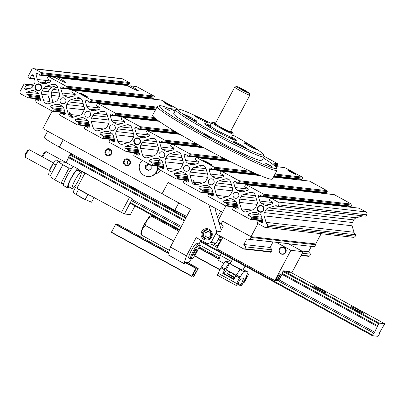 <?xml version="1.0" encoding="UTF-8"?>
<svg xmlns="http://www.w3.org/2000/svg" width="405" height="405" viewBox="0 0 405 405"><rect width="100%" height="100%" fill="white"/><g stroke="black" fill="none" stroke-linecap="round" stroke-linejoin="round"><path stroke-width="0.61" d="M39.776 84.599A3.002 2.951 -83.6 0 0 35.438 86.913A3.002 2.951 -83.6 0 0 41.183 88.133A3.002 2.951 -83.6 0 0 39.776 84.599M208.98 169.325A1.073 1.053 96.4 0 1 210.494 168.075L213.025 169.457A0.714 0.704 96.4 0 0 213.977 169.168L214.513 168.161A0.714 0.704 96.4 0 0 214.23 167.194L196.936 157.737A0.714 0.704 96.4 0 0 195.985 158.026L195.448 159.033A0.714 0.704 96.4 0 0 195.731 160L198.263 161.387A1.073 1.053 96.4 0 1 198.06 163.357L193.413 164.779A4.288 4.212 96.4 0 1 190.203 164.45L187.687 163.078A4.288 4.212 96.4 0 1 185.657 160.537L184.275 155.819A1.073 1.053 96.4 0 1 185.784 154.563L188.32 155.95A0.714 0.704 96.4 0 0 189.272 155.657L189.808 154.649A0.714 0.704 96.4 0 0 189.525 153.682L172.226 144.226A0.714 0.704 96.4 0 0 171.274 144.519L170.738 145.527A0.714 0.704 96.4 0 0 171.021 146.494L173.558 147.876A1.073 1.053 96.4 0 1 173.355 149.845L168.703 151.268A4.288 4.212 96.4 0 1 165.498 150.944L162.982 149.566A4.288 4.212 96.4 0 1 160.947 147.025L159.565 142.307A1.073 1.053 96.4 0 1 161.079 141.051L163.61 142.439A0.714 0.704 96.4 0 0 164.562 142.145L165.098 141.143A0.714 0.704 96.4 0 0 164.815 140.176L147.521 130.714A0.714 0.704 96.4 0 0 146.569 131.007L146.033 132.015A0.714 0.704 96.4 0 0 146.316 132.982L148.848 134.364A1.073 1.053 96.4 0 1 148.645 136.333L143.998 137.761A4.288 4.212 96.4 0 1 140.788 137.432L138.272 136.055A4.288 4.212 96.4 0 1 136.242 133.518L134.86 128.795A1.073 1.053 96.4 0 1 136.369 127.545L138.905 128.927A0.714 0.704 96.4 0 0 139.857 128.638L140.388 127.631A0.714 0.704 96.4 0 0 140.11 126.664L122.811 117.207A0.714 0.704 96.4 0 0 121.859 117.496L121.323 118.503A0.714 0.704 96.4 0 0 121.606 119.47L124.138 120.857A1.073 1.053 96.4 0 1 123.94 122.826L119.288 124.249A4.288 4.212 96.4 0 1 116.083 123.92L113.567 122.548A4.288 4.212 96.4 0 1 111.532 120.007L110.15 115.288A1.073 1.053 96.4 0 1 111.664 114.033L114.195 115.42A0.714 0.704 96.4 0 0 115.147 115.126L115.683 114.119A0.714 0.704 96.4 0 0 115.4 113.152L98.106 103.695A0.714 0.704 96.4 0 0 97.154 103.989L96.618 104.996A0.714 0.704 96.4 0 0 96.901 105.963L99.433 107.345A1.073 1.053 96.4 0 1 99.23 109.315L94.583 110.737A4.288 4.212 96.4 0 1 91.373 110.413L88.857 109.036A4.288 4.212 96.4 0 1 86.827 106.495L85.445 101.776A1.073 1.053 96.4 0 1 86.953 100.521L89.49 101.908A0.714 0.704 96.4 0 0 90.442 101.614L90.973 100.612A0.714 0.704 96.4 0 0 90.69 99.645L73.396 90.183A0.714 0.704 96.4 0 0 72.444 90.477L71.908 91.484A0.714 0.704 96.4 0 0 72.191 92.451L74.722 93.833A1.073 1.053 96.4 0 1 74.525 95.808L69.873 97.23A4.288 4.212 96.4 0 1 66.668 96.901L64.152 95.524A4.288 4.212 96.4 0 1 62.117 92.988L60.735 88.265A1.073 1.053 96.4 0 1 62.248 87.014L64.78 88.396A0.714 0.704 96.4 0 0 65.731 88.108L66.268 87.1A0.714 0.704 96.4 0 0 65.985 86.133L48.691 76.677A0.714 0.704 96.4 0 0 47.734 76.965L47.203 77.973A0.714 0.704 96.4 0 0 47.486 78.94L50.017 80.327A1.073 1.053 96.4 0 1 49.815 82.296L45.168 83.719A4.288 4.212 96.4 0 1 41.958 83.389L39.442 82.018A4.288 4.212 96.4 0 1 37.412 79.476L36.03 74.758A1.073 1.053 96.4 0 1 37.538 73.502L40.07 74.89A0.714 0.704 96.4 0 0 41.026 74.596L41.558 73.589A0.714 0.704 96.4 0 0 41.275 72.622L34.481 68.906A2.141 2.106 96.4 0 0 31.625 69.781L27.945 76.702A0.714 0.704 96.4 0 0 28.228 77.669L29.216 78.211A0.714 0.704 96.4 0 0 30.167 77.917L31.539 75.34A1.073 1.053 96.4 0 1 33.478 75.538L34.86 80.256A4.288 4.212 96.4 0 1 34.526 83.521L33.164 86.083A4.288 4.212 96.4 0 1 30.659 88.158L26.011 89.581A1.073 1.053 96.4 0 1 24.781 88.052L26.153 85.47A0.714 0.704 96.4 0 0 25.869 84.503L24.882 83.962A0.714 0.704 96.4 0 0 23.93 84.255L20.25 91.176A2.141 2.106 96.4 0 0 21.101 94.076L27.894 97.792A0.714 0.704 96.4 0 0 28.846 97.499L29.383 96.491A0.714 0.704 96.4 0 0 29.099 95.524L26.568 94.142A1.073 1.053 96.4 0 1 26.765 92.173L31.418 90.75A4.288 4.212 96.4 0 1 34.622 91.074L37.139 92.451A4.288 4.212 96.4 0 1 39.174 94.993L40.556 99.711A1.073 1.053 96.4 0 1 39.042 100.966L36.511 99.579A0.714 0.704 96.4 0 0 35.559 99.873L35.022 100.875A0.714 0.704 96.4 0 0 35.306 101.842L52.599 111.304A0.714 0.704 96.4 0 0 53.556 111.01L54.088 110.003A0.714 0.704 96.4 0 0 53.804 109.036L51.273 107.654A1.073 1.053 96.4 0 1 51.476 105.685L56.123 104.257A4.288 4.212 96.4 0 1 59.332 104.586L61.849 105.963A4.288 4.212 96.4 0 1 63.879 108.499L65.261 113.223A1.073 1.053 96.4 0 1 63.752 114.473L61.221 113.091A0.714 0.704 96.4 0 0 60.264 113.38L59.732 114.387A0.714 0.704 96.4 0 0 60.016 115.354L77.309 124.811A0.714 0.704 96.4 0 0 78.261 124.522L78.798 123.515A0.714 0.704 96.4 0 0 78.514 122.548L75.983 121.161A1.073 1.053 96.4 0 1 76.18 119.191L80.833 117.769A4.288 4.212 96.4 0 1 84.043 118.098L86.554 119.47A4.288 4.212 96.4 0 1 88.589 122.011L89.971 126.73A1.073 1.053 96.4 0 1 88.457 127.985L85.926 126.598A0.714 0.704 96.4 0 0 84.974 126.892L84.437 127.899A0.714 0.704 96.4 0 0 84.721 128.866L102.019 138.323A0.714 0.704 96.4 0 0 102.971 138.029L103.503 137.022A0.714 0.704 96.4 0 0 103.219 136.055L100.688 134.673A1.073 1.053 96.4 0 1 100.891 132.703L105.538 131.281A4.288 4.212 96.4 0 1 108.748 131.605L111.264 132.982A4.288 4.212 96.4 0 1 113.294 135.523L114.676 140.241A1.073 1.053 96.4 0 1 113.167 141.497L110.636 140.11A0.714 0.704 96.4 0 0 109.679 140.403L109.147 141.406A0.714 0.704 96.4 0 0 109.431 142.373L126.724 151.829A0.714 0.704 96.4 0 0 127.676 151.541L128.213 150.533A0.714 0.704 96.4 0 0 127.929 149.566L125.398 148.184A1.073 1.053 96.4 0 1 125.601 146.21L130.248 144.787A4.288 4.212 96.4 0 1 133.458 145.117L135.969 146.494A4.288 4.212 96.4 0 1 138.004 149.03L139.386 153.753A1.073 1.053 96.4 0 1 137.872 155.004L135.341 153.622A0.714 0.704 96.4 0 0 134.389 153.91L133.852 154.918A0.714 0.704 96.4 0 0 134.136 155.885L151.435 165.341A0.714 0.704 96.4 0 0 152.386 165.053L152.918 164.045A0.714 0.704 96.4 0 0 152.639 163.078L150.103 161.691A1.073 1.053 96.4 0 1 150.306 159.722L154.953 158.299A4.288 4.212 96.4 0 1 158.163 158.628L160.679 160A4.288 4.212 96.4 0 1 162.714 162.542L164.096 167.26A1.073 1.053 96.4 0 1 162.582 168.515L160.051 167.128A0.714 0.704 96.4 0 0 159.099 167.422L158.563 168.429A0.714 0.704 96.4 0 0 158.846 169.396L176.14 178.853A0.714 0.704 96.4 0 0 177.091 178.559L177.628 177.552A0.714 0.704 96.4 0 0 177.344 176.585L174.813 175.203A1.073 1.053 96.4 0 1 175.016 173.234L179.663 171.811A4.288 4.212 96.4 0 1 182.873 172.135L185.389 173.512A4.288 4.212 96.4 0 1 187.419 176.053L188.801 180.772A1.073 1.053 96.4 0 1 187.287 182.022L184.756 180.64A0.714 0.704 96.4 0 0 183.804 180.934L183.268 181.936A0.714 0.704 96.4 0 0 183.551 182.903L200.85 192.36A0.714 0.704 96.4 0 0 201.801 192.071L202.333 191.064A0.714 0.704 96.4 0 0 202.054 190.097L199.518 188.71A1.073 1.053 96.4 0 1 199.721 186.74L204.368 185.318A4.288 4.212 96.4 0 1 207.578 185.647L210.094 187.024A4.288 4.212 96.4 0 1 212.129 189.56L213.511 194.284A1.073 1.053 96.4 0 1 211.997 195.534L209.466 194.152A0.714 0.704 96.4 0 0 208.514 194.44L207.978 195.448A0.714 0.704 96.4 0 0 208.261 196.415L225.555 205.872A0.714 0.704 96.4 0 0 226.506 205.583L227.043 204.576A0.714 0.704 96.4 0 0 226.76 203.609L224.228 202.222A1.073 1.053 96.4 0 1 224.431 200.252L229.078 198.83A4.288 4.212 96.4 0 1 232.288 199.159L234.804 200.531A4.288 4.212 96.4 0 1 236.834 203.072L238.216 207.79A1.073 1.053 96.4 0 1 236.707 209.046L234.171 207.659A0.714 0.704 96.4 0 0 233.219 207.952L232.683 208.96A0.714 0.704 96.4 0 0 232.966 209.927L250.265 219.383A0.714 0.704 96.4 0 0 251.216 219.09L251.753 218.082A0.714 0.704 96.4 0 0 251.47 217.115L248.933 215.733A1.073 1.053 96.4 0 1 249.136 213.764L253.783 212.341A4.288 4.212 96.4 0 1 256.993 212.665L259.509 214.042A4.288 4.212 96.4 0 1 261.544 216.579L262.926 221.302A1.073 1.053 96.4 0 1 261.412 222.553L258.881 221.17A0.714 0.704 96.4 0 0 257.929 221.464L257.393 222.466A0.714 0.704 96.4 0 0 257.676 223.433L264.47 227.149A2.141 2.106 96.4 0 0 267.325 226.279L268.064 224.891A4.288 4.212 96.4 0 1 266.029 222.355L264.131 215.875A4.288 4.212 96.4 0 1 264.465 212.61L265.872 209.967A4.288 4.212 96.4 0 1 268.378 207.892L274.757 205.937A4.288 4.212 96.4 0 1 277.967 206.266L278.701 204.884A2.141 2.106 96.4 0 0 277.85 201.984L271.056 198.268A0.714 0.704 96.4 0 0 270.105 198.556L269.573 199.564A0.714 0.704 96.4 0 0 269.851 200.531L272.388 201.918A1.073 1.053 96.4 0 1 272.185 203.887L267.538 205.31A4.288 4.212 96.4 0 1 264.328 204.981L261.812 203.609A4.288 4.212 96.4 0 1 259.777 201.067L258.395 196.349A1.073 1.053 96.4 0 1 259.909 195.094L262.44 196.481A0.714 0.704 96.4 0 0 263.392 196.187L263.928 195.18A0.714 0.704 96.4 0 0 263.645 194.213L246.351 184.756A0.714 0.704 96.4 0 0 245.4 185.05L244.863 186.057A0.714 0.704 96.4 0 0 245.147 187.024L247.678 188.406A1.073 1.053 96.4 0 1 247.475 190.375L242.828 191.798A4.288 4.212 96.4 0 1 239.618 191.474L237.102 190.097A4.288 4.212 96.4 0 1 235.072 187.555L233.69 182.837A1.073 1.053 96.4 0 1 235.199 181.582L237.735 182.969A0.714 0.704 96.4 0 0 238.687 182.675L239.223 181.673A0.714 0.704 96.4 0 0 238.94 180.706L221.641 171.244A0.714 0.704 96.4 0 0 220.69 171.538L220.153 172.545A0.714 0.704 96.4 0 0 220.436 173.512L222.973 174.894A1.073 1.053 96.4 0 1 222.77 176.863L218.123 178.291A4.288 4.212 96.4 0 1 214.913 177.962L212.397 176.585A4.288 4.212 96.4 0 1 210.362 174.049L208.98 169.325L258.79 174.945M297.073 179.698L296.941 179.243A1.073 1.053 96.4 0 1 296.895 178.964M126.512 124.882A4.288 4.212 96.4 0 1 131.752 127.747L133.65 134.222A4.288 4.212 96.4 0 1 133.316 137.487L131.909 140.13A4.288 4.212 96.4 0 1 129.408 142.206L123.024 144.16A4.288 4.212 96.4 0 1 117.784 141.294L115.886 134.814A4.288 4.212 96.4 0 1 116.22 131.549L117.627 128.906A4.288 4.212 96.4 0 1 120.133 126.831L126.512 124.882L129.797 125.251M46.803 83.217A9.285 0.633 -152 0 1 46.135 82.772L45.431 81.496L47.38 82.524M129.311 86.675L130.283 85.83L136.394 86.513A0.714 0.704 96.4 0 1 136.647 86.594L153.94 96.051A0.714 0.704 96.4 0 1 154.224 97.018L153.687 98.025A0.714 0.704 96.4 0 1 152.994 98.395L65.033 88.477M56.877 78.509L57.849 77.659L127.226 85.531L58.112 77.74A9.285 0.633 -152 0 1 58.29 77.831A9.285 0.633 -152 0 1 65.883 82.585A9.285 0.633 -152 0 1 54.786 77.365L48.691 76.677M57.748 87.627L55.444 87.364L52.944 89.444L51.536 92.087L51.202 95.347L52.771 101.792L54.336 101.964M48.904 103.629A4.288 4.212 96.4 0 1 43.659 100.764L41.766 94.284A4.288 4.212 96.4 0 1 42.1 91.019L43.502 88.376A4.288 4.212 96.4 0 1 46.008 86.3L52.387 84.351A4.288 4.212 96.4 0 1 57.632 87.217L59.525 93.692A4.288 4.212 96.4 0 1 59.191 96.957L57.788 99.6A4.288 4.212 96.4 0 1 55.282 101.675L48.904 103.629M48.479 91.145L50.544 87.85M158.644 162.653A1.073 1.053 96.4 0 1 158.102 161.549L158.618 161.605A1.073 1.053 -83.6 0 0 159.16 162.714L160.223 163.387L158.644 162.653L150.103 161.691M73.609 117.136A4.288 4.212 96.4 0 1 68.369 114.271L66.471 107.796A4.288 4.212 96.4 0 1 66.805 104.53L68.212 101.888A4.288 4.212 96.4 0 1 70.718 99.812L77.097 97.858A4.288 4.212 96.4 0 1 82.336 100.724L84.235 107.203A4.288 4.212 96.4 0 1 83.901 110.469L82.493 113.111A4.288 4.212 96.4 0 1 79.993 115.187L73.609 117.136M72.515 117.318L69.706 114.423L68.369 114.271M79.041 115.476L70.91 114.559L73.158 117.121M197.149 184.69A4.288 4.212 96.4 0 1 191.909 181.825L190.011 175.345A4.288 4.212 96.4 0 1 190.345 172.079L191.747 169.437A4.288 4.212 96.4 0 1 194.253 167.361L200.632 165.407A4.288 4.212 96.4 0 1 205.877 168.277L207.775 174.752A4.288 4.212 96.4 0 1 207.441 178.018L206.034 180.66A4.288 4.212 96.4 0 1 203.528 182.736L197.149 184.69M196.05 184.867L193.246 181.972L191.909 181.825M202.581 183.025L194.451 182.108L196.693 184.67M48.433 76.596L54.786 77.365M49.947 100.769L48.6 96.056M55.444 87.364L57.454 86.731M43.659 100.764L50.073 101.483L47.851 94.967L48.18 91.707L49.587 89.065L52.093 86.989L46.008 86.3M200.055 147.314L199.943 146.858L159.565 142.307M147.734 157.666A4.288 4.212 96.4 0 1 142.494 154.801L140.596 148.326A4.288 4.212 96.4 0 1 140.93 145.061L142.332 142.418A4.288 4.212 96.4 0 1 144.838 140.343L151.217 138.388A4.288 4.212 96.4 0 1 156.462 141.254L158.355 147.734A4.288 4.212 96.4 0 1 158.021 150.999L156.619 153.642A4.288 4.212 96.4 0 1 154.113 155.717L147.734 157.666M167.042 155.93A4.288 4.212 96.4 0 1 169.548 153.854L175.927 151.9A4.288 4.212 96.4 0 1 181.167 154.766L183.065 161.246A4.288 4.212 96.4 0 1 182.731 164.506L181.324 167.149A4.288 4.212 96.4 0 1 178.823 169.224L172.439 171.178A4.288 4.212 96.4 0 1 167.199 168.313L165.301 161.833A4.288 4.212 96.4 0 1 165.635 158.573L167.042 155.93L182.002 157.616M160.426 157.429A3.002 2.951 96.4 0 1 162.167 151.804A3.002 2.951 96.4 0 1 164.643 155.677A3.002 2.951 96.4 0 1 160.426 157.429M33.716 68.668L121.677 78.585A2.141 2.106 96.4 0 1 122.442 78.823L129.236 82.539A0.714 0.704 96.4 0 1 129.519 83.506L128.982 84.513A0.714 0.704 96.4 0 1 128.284 84.888L40.328 74.971M124.117 85.126L123.986 84.675A1.073 1.053 96.4 0 1 123.94 84.397M136.647 86.594L130.547 85.906A9.285 0.633 -152 0 1 130.724 86.002A9.285 0.633 -152 0 1 138.318 90.75A9.285 0.633 -152 0 1 127.226 85.531M148.827 98.638L148.691 98.182A1.073 1.053 96.4 0 1 148.65 97.904M73.143 90.107L161.099 100.02A0.714 0.704 96.4 0 1 161.352 100.101L177.83 109.112M80.094 93.003A4.501 0.304 -152 0 1 81.967 93.768A4.501 0.304 -152 0 1 86.017 95.909A4.501 0.304 -152 0 1 87.956 97.246A4.501 0.304 -152 0 1 83.84 95.403A4.501 0.304 -152 0 1 80.013 93.018A4.501 0.304 -152 0 1 80.094 93.003M164.172 102.485A4.501 0.304 -152 0 1 166.045 103.25A4.501 0.304 -152 0 1 170.095 105.391A4.501 0.304 -152 0 1 172.034 106.728A4.501 0.304 -152 0 1 167.918 104.885A4.501 0.304 -152 0 1 164.086 102.5A4.501 0.304 -152 0 1 164.172 102.485M163.747 124.426L160.977 122.593M263.903 156.178L277.481 163.6A0.714 0.704 96.4 0 1 277.764 164.567L277.228 165.574A0.714 0.704 96.4 0 1 276.529 165.944L274.529 165.721M227.478 161.043L227.185 160.653L184.275 155.819M275.43 166.536L284.639 167.574A0.714 0.704 96.4 0 1 284.892 167.655L302.186 177.112A0.714 0.704 96.4 0 1 302.469 178.078L301.938 179.086A0.714 0.704 96.4 0 1 301.239 179.456L273.826 176.367M247.389 169.847L243.157 167.847M203.634 160.557A4.501 0.304 -152 0 1 205.507 161.317A4.501 0.304 -152 0 1 209.557 163.463A4.501 0.304 -152 0 1 211.496 164.794A4.501 0.304 -152 0 1 207.38 162.952A4.501 0.304 -152 0 1 203.548 160.572A4.501 0.304 -152 0 1 203.634 160.557M287.707 170.034A4.501 0.304 -152 0 1 289.58 170.799A4.501 0.304 -152 0 1 293.635 172.94A4.501 0.304 -152 0 1 295.574 174.277A4.501 0.304 -152 0 1 291.458 172.434A4.501 0.304 -152 0 1 287.626 170.049A4.501 0.304 -152 0 1 287.707 170.034M273.466 177.036L309.344 181.081A0.714 0.704 96.4 0 1 309.602 181.162L326.896 190.618A0.714 0.704 96.4 0 1 327.179 191.585L326.643 192.593A0.714 0.704 96.4 0 1 325.944 192.967L237.988 183.05M321.778 193.21L321.646 192.755A1.073 1.053 96.4 0 1 321.605 192.476M246.098 184.675L334.054 194.592A0.714 0.704 96.4 0 1 334.307 194.673L351.601 204.13A0.714 0.704 96.4 0 1 351.884 205.097L351.353 206.105A0.714 0.704 96.4 0 1 350.654 206.474L262.698 196.562M346.488 206.717L346.356 206.261A1.073 1.053 96.4 0 1 346.31 205.988M270.803 198.187L358.759 208.104A0.714 0.704 96.4 0 1 359.017 208.185L365.811 211.901A2.141 2.106 96.4 0 1 366.662 214.802L365.923 216.184L277.967 206.266M268.064 224.891L356.02 234.809A4.288 4.212 96.4 0 1 353.985 232.273L352.092 225.793A4.288 4.212 96.4 0 1 352.426 222.527L353.828 219.885A4.288 4.212 96.4 0 1 356.334 217.809L362.713 215.855A4.288 4.212 96.4 0 1 362.799 215.83M356.02 234.809L355.286 236.191A2.141 2.106 96.4 0 1 353.19 237.31L265.234 227.392M56.771 85.627L52.093 86.989M77.097 97.858L78.433 98.01L77.026 98.638L80.382 98.228M70.91 114.559L69.614 112.575L69.706 114.423M95.423 113.324L101.802 111.37A4.288 4.212 96.4 0 1 107.047 114.235L108.94 120.715A4.288 4.212 96.4 0 1 108.606 123.976L107.203 126.618A4.288 4.212 96.4 0 1 104.698 128.694L98.319 130.648A4.288 4.212 96.4 0 1 93.074 127.783L91.181 121.303A4.288 4.212 96.4 0 1 91.515 118.042L92.917 115.4A4.288 4.212 96.4 0 1 95.423 113.324L107.163 114.645M227.478 160.415L227.529 160.952M200.632 165.407L201.973 165.559L200.566 166.187L203.923 165.782M194.451 182.108L193.155 180.124L193.246 181.972M218.963 180.873L225.342 178.919A4.288 4.212 96.4 0 1 230.582 181.784L232.48 188.264A4.288 4.212 96.4 0 1 232.146 191.53L230.744 194.172A4.288 4.212 96.4 0 1 228.238 196.248L221.854 198.197A4.288 4.212 96.4 0 1 216.614 195.331L214.716 188.857A4.288 4.212 96.4 0 1 215.05 185.591L216.457 182.949A4.288 4.212 96.4 0 1 218.963 180.873L230.703 182.194M243.668 194.385L250.052 192.431A4.288 4.212 96.4 0 1 255.292 195.296L257.19 201.776A4.288 4.212 96.4 0 1 256.856 205.036L255.449 207.679A4.288 4.212 96.4 0 1 252.943 209.755L246.564 211.709A4.288 4.212 96.4 0 1 241.324 208.843L239.426 202.363A4.288 4.212 96.4 0 1 239.76 199.103L241.162 196.46A4.288 4.212 96.4 0 1 243.668 194.385L255.413 195.706M209.841 184.447A3.002 2.951 96.4 0 1 211.582 178.823A3.002 2.951 96.4 0 1 214.174 182.134A3.002 2.951 96.4 0 1 209.841 184.447M234.546 197.959A3.002 2.951 96.4 0 1 236.287 192.334A3.002 2.951 96.4 0 1 238.884 195.645A3.002 2.951 96.4 0 1 234.546 197.959M185.131 170.935A3.002 2.951 96.4 0 1 186.872 165.311A3.002 2.951 96.4 0 1 189.469 168.627A3.002 2.951 96.4 0 1 185.131 170.935M111.01 130.405A3.002 2.951 96.4 0 1 112.752 124.78A3.002 2.951 96.4 0 1 115.344 128.096A3.002 2.951 96.4 0 1 111.01 130.405M86.3 116.898A3.002 2.951 96.4 0 1 88.042 111.274A3.002 2.951 96.4 0 1 90.639 114.585A3.002 2.951 96.4 0 1 86.3 116.898M61.595 103.386A3.002 2.951 96.4 0 1 63.337 97.762A3.002 2.951 96.4 0 1 65.929 101.073A3.002 2.951 96.4 0 1 61.595 103.386M36.688 90.254A3.427 3.372 96.4 0 1 35.326 85.612A3.427 3.372 96.4 0 1 39.898 84.215A3.427 3.372 96.4 0 1 41.254 88.857A3.427 3.372 96.4 0 1 36.688 90.254M259.053 211.845A3.427 3.372 96.4 0 1 257.696 207.203A3.427 3.372 96.4 0 1 262.268 205.806A3.427 3.372 96.4 0 1 263.625 210.448A3.427 3.372 96.4 0 1 259.053 211.845M135.518 144.296A3.427 3.372 96.4 0 1 134.156 139.654A3.427 3.372 96.4 0 1 138.728 138.252A3.427 3.372 96.4 0 1 140.09 142.894A3.427 3.372 96.4 0 1 135.518 144.296M138.606 138.642A3.002 2.951 -83.6 0 0 134.268 140.95A3.002 2.951 -83.6 0 0 140.014 142.175A3.002 2.951 -83.6 0 0 138.606 138.642M262.141 206.191A3.002 2.951 -83.6 0 0 257.808 208.504A3.002 2.951 -83.6 0 0 263.554 209.724A3.002 2.951 -83.6 0 0 262.141 206.191M211.162 126.851A17.142 1.164 28 0 0 205.619 124.624M235.032 140.262A17.142 1.164 28 0 0 230.081 136.915M210.225 125.57A17.855 1.215 28 0 0 204.758 123.768A17.855 1.215 28 0 0 219.961 133.129A17.855 1.215 28 0 0 236.221 140.494A17.855 1.215 28 0 0 231.67 136.971M211.309 123.535A48.57 3.301 28 0 0 177.851 109.107A48.57 3.301 28 0 0 218.978 134.971A48.57 3.301 28 0 0 263.422 154.609A48.57 3.301 28 0 0 232.753 134.936M241.355 145.132A7.143 0.486 28 0 0 233.756 141.629A7.143 0.486 28 0 0 239.836 145.41A7.143 0.486 28 0 0 246.372 148.336A7.143 0.486 28 0 0 241.355 145.132M191.94 118.108A7.143 0.486 28 0 0 184.341 114.61A7.143 0.486 28 0 0 190.421 118.392A7.143 0.486 28 0 0 196.957 121.318A7.143 0.486 28 0 0 191.94 118.108M251.702 146.296A7.143 0.486 28 0 0 244.104 142.798A7.143 0.486 28 0 0 250.184 146.58A7.143 0.486 28 0 0 256.719 149.506A7.143 0.486 28 0 0 251.702 146.296M202.287 119.278A7.143 0.486 28 0 0 194.689 115.774A7.143 0.486 28 0 0 200.769 119.561A7.143 0.486 28 0 0 207.304 122.482A7.143 0.486 28 0 0 202.287 119.278M177.851 109.107L175.922 109.694A50.002 3.397 28 0 0 175.714 109.841A50.002 3.397 28 0 0 218.265 136.318A50.002 3.397 28 0 0 264.009 156.791A50.002 3.397 28 0 0 264.014 156.532L263.422 154.609M175.714 109.841L173.704 113.618A50.002 3.397 28 0 0 216.255 140.09A50.002 3.397 28 0 0 262 160.562L264.009 156.791M175.102 110.99A66.43 4.516 28 0 0 159.479 105.705A66.43 4.516 28 0 0 215.733 141.077A66.43 4.516 28 0 0 276.514 167.933A66.43 4.516 28 0 0 263.397 157.94M167.822 109.466L164.177 107.801L170.216 111.016L167.822 109.466M207.866 135.964L204.216 134.303L210.261 137.513L207.866 135.964M269.123 164.855L265.477 163.195L271.517 166.404L269.123 164.855M159.479 105.705L157.555 106.287A67.858 4.612 28 0 0 157.272 106.49A67.858 4.612 28 0 0 215.02 142.423A67.858 4.612 28 0 0 277.096 170.206A67.858 4.612 28 0 0 277.106 169.857L276.514 167.933M157.272 106.49L152.584 115.303A67.858 4.612 28 0 0 210.337 151.232A67.858 4.612 28 0 0 272.413 179.015L277.096 170.206M210.737 127.656A15 1.018 28 0 0 209.061 126.937M231.189 138.702A15 1.018 28 0 0 229.655 137.715M249.252 93.216L249.844 95.14A8.571 0.582 -152 0 1 249.844 95.18L230.44 131.676A8.571 0.582 -152 0 1 221.317 127.479A8.571 0.582 -152 0 1 215.303 123.626L234.708 87.136A8.571 0.582 -152 0 1 234.743 87.105L236.667 86.523A7.143 0.486 -152 0 1 243.172 89.47A7.143 0.486 -152 0 1 249.252 93.216A7.143 0.486 -152 0 1 241.653 89.753A7.143 0.486 -152 0 1 236.667 86.523M249.844 95.18A8.571 0.582 -152 0 1 240.722 90.983A8.571 0.582 -152 0 1 234.708 87.136M242.428 89.839L240.423 88.573L245.455 91.252L242.428 89.839M230.683 131.225A11.431 0.775 -152 0 1 232.961 132.956A11.431 0.775 -152 0 1 220.801 127.418A11.431 0.775 -152 0 1 212.827 122.254A11.431 0.775 -152 0 1 215.546 123.176M232.961 132.956L233.26 133.918A12.145 0.825 -152 0 1 233.26 133.984A12.145 0.825 -152 0 1 220.34 128.036A12.145 0.825 -152 0 1 211.815 122.583A12.145 0.825 -152 0 1 211.866 122.543L212.827 122.254M233.26 133.984L231.584 137.128A12.145 0.825 -152 0 1 218.665 131.179A12.145 0.825 -152 0 1 210.144 125.727L211.815 122.583M186.69 216.422A21.43 1.458 -152 0 1 174.828 210.271L59.322 147.111A21.43 1.458 -152 0 1 44.282 137.487L47.628 131.195M257.97 223.595L251.019 236.672L222.603 221.135L221.267 223.651L218.796 222.299L218.229 220.366L225.889 205.963M236.277 206.682L238.201 207.735M259.62 220.487L259.266 221.16M321.15 233.695L315.692 243.962L251.019 236.672M216.533 234.055L216.25 233.088L217.252 231.199L220.355 231.66L223.282 226.157L221.201 223.778L222.269 221.763L223.221 221.469L250.649 236.469L250.933 237.436L249.86 239.446L246.756 238.99L243.83 244.493L245.911 246.873L244.909 248.761L243.957 249.055L216.533 234.055M220.411 231.559L217.252 231.199M315.373 243.926L315.606 244.726L250.933 237.436M315.606 244.726L314.533 246.741L288.654 243.82M291.767 272.904L303.046 251.692L290.886 250.32L276.185 242.281L249.86 239.446M311.374 246.382L308.504 251.783L301.841 251.034M270.216 252.011L270.834 252.35L272.17 249.834L270.089 247.455L243.83 244.493M308.504 251.783L310.589 254.163L302.231 253.221M272.17 249.834L245.911 246.873M310.589 254.163L309.582 256.051L301.229 255.109M271.168 251.723L244.909 248.761M309.582 256.051L308.63 256.345L301.026 255.489M270.965 252.097L243.957 249.055M289.236 271.522L283.257 270.803L281.921 273.319L281.951 274.342L279.03 279.845L277.906 280.873L274.828 280.523L216.766 248.776L222.775 237.472M277.405 280.569L276.412 280.027A3.569 0.602 -61.3 0 1 277.481 276.823A3.569 0.602 -61.3 0 1 279.84 273.76L280.832 274.301A3.569 0.602 118.7 0 0 278.468 277.364A3.569 0.602 118.7 0 0 277.405 280.569A3.569 0.602 118.7 0 0 277.521 280.574L277.896 280.457A3.286 0.557 118.7 0 0 279.85 277.835A3.286 0.557 118.7 0 0 280.999 274.777A3.286 0.557 118.7 0 0 278.767 277.501A3.286 0.557 118.7 0 0 277.896 280.457M274.828 280.523L290.886 250.32M276.185 242.281L288.345 243.653L303.046 251.692M282.898 247.146L283.1 247.171A3.569 3.513 96.4 0 1 285.788 252.406A3.569 3.513 96.4 0 1 282.3 254.269L282.093 254.244A3.569 3.513 96.4 0 1 279.005 250.3A3.569 3.513 96.4 0 1 282.898 247.146A3.569 3.513 96.4 0 1 285.586 252.386A3.569 3.513 96.4 0 1 282.093 254.244M270.089 247.455L272.96 242.053M280.999 274.777L280.898 274.398A3.569 0.602 118.7 0 0 280.832 274.301M217.298 247.642A3.569 0.602 118.7 0 1 218.432 244.534A3.569 0.602 118.7 0 1 220.644 241.481L220.3 241.582A3.286 0.557 118.7 0 0 218.234 244.402A3.286 0.557 118.7 0 0 217.191 247.263L217.298 247.642A3.569 0.602 118.7 0 0 217.328 247.713M285.287 252.244A3.286 3.23 96.4 0 1 279.688 252.421A3.286 3.23 96.4 0 1 282.356 247.404A3.286 3.23 96.4 0 1 285.287 252.244M384.75 323.752L379.009 323.104L374.645 332.13L373.592 333.031L372.317 335.684L378.057 336.332L379.591 333.705L379.561 332.682L384.75 323.752L289.13 271.466M287.363 271.269A7.143 0.486 -152 0 1 289.352 272.737A7.143 0.486 -152 0 1 285.155 271.016M358.466 310.063A7.143 0.486 -152 0 1 363.477 313.267A7.143 0.486 -152 0 1 355.879 309.769A7.143 0.486 -152 0 1 350.862 306.565A7.143 0.486 -152 0 1 358.466 310.063M321.403 289.798A7.143 0.486 -152 0 1 326.415 293.002A7.143 0.486 -152 0 1 318.816 289.504A7.143 0.486 -152 0 1 313.804 286.3A7.143 0.486 -152 0 1 321.403 289.798M177.942 211.952A7.143 0.486 -152 0 1 170.571 208.443A7.143 0.486 -152 0 1 165.554 205.239A7.143 0.486 -152 0 1 165.584 205.219M140.803 191.666A7.143 0.486 -152 0 1 133.508 188.178A7.143 0.486 -152 0 1 128.496 184.974A7.143 0.486 -152 0 1 128.522 184.953M72.895 154.533L70.161 154.224L66.126 162.638M379.009 323.104L283.389 270.818M222.689 237.629L219.966 236.14M186.067 217.601L70.161 154.224M378.543 323.716L282.923 271.431M222.335 238.302L219.606 236.809M185.708 218.275L69.695 154.842M377.541 325.605L281.921 273.319M221.327 240.19L218.604 238.697M184.705 220.163L68.693 156.73M377.571 326.627L281.951 274.342M220.917 240.97L218.189 239.476M184.29 220.943L68.723 157.753M374.645 332.13L279.03 279.845M217.429 246.164L213.41 243.962M181.364 226.446L131.939 199.417M373.592 333.031L277.972 280.746M217.272 247.556L210.919 244.083M180.757 227.59L131.331 200.561M372.519 335.041L200.455 240.955M179.683 229.6L130.263 202.576M372.317 335.684L200.247 241.603M179.374 230.187L129.949 203.163M134.981 205.912L130.339 214.645L124.391 213.972L132.268 198.799L84.959 173.143A8.571 0.582 -152 0 0 78.352 169.806M74.373 186.887A8.571 0.582 28 0 1 76.925 188.244L124.391 213.972M54.802 179.85L62.831 164.749L57.945 161.519L49.916 176.62L54.802 179.85L60.978 183.232L63.757 183.541M60.978 183.232L69.007 168.131L62.831 164.749M71.852 168.45L69.007 168.131M57.945 161.519L65.681 162.39L73.725 166.789M78.317 169.3L132.268 198.799M121.399 212.564L129.433 197.463M90.649 195.747A10.57 0.719 -152 0 1 76.778 188.163M78.555 189.302L75.968 194.405L73.011 192.061L75.462 187.454M78.641 189.373L78.909 189.52M87.647 194.294L88.098 194.522M75.968 194.405L85.237 199.478L87.915 194.44M85.237 199.478L91.555 202.201L94.011 197.584M50.483 175.552L48.716 174.585L48.964 171.781L53.217 163.539L54.295 161.975L56.442 160.056L59.429 161.686M52.184 172.353L49.354 170.809M56.047 165.088L53.217 163.539M48.985 171.72A7.072 1.195 -61.3 0 1 49.03 171.568A7.072 1.195 -61.3 0 1 54.24 162.035A7.072 1.195 -61.3 0 1 54.295 161.975L54.24 162.035M42.616 156.988A4.288 0.724 -61.3 0 1 43.406 155.343A4.288 0.724 -61.3 0 1 46.099 151.667A4.288 0.724 -61.3 0 1 46.241 151.673L66.167 162.567M42.014 156.659A3.407 0.577 -61.3 0 1 42.809 154.948A3.407 0.577 -61.3 0 1 44.95 152.022L46.099 151.667M49.415 170.475L25.312 157.297A4.288 0.724 -61.3 0 1 25.237 157.18A4.288 0.724 -61.3 0 1 26.593 153.449A4.288 0.724 -61.3 0 1 29.287 149.769A4.288 0.724 -61.3 0 1 29.423 149.774L53.531 162.957M25.237 157.18L24.913 156.021A3.407 0.577 -61.3 0 1 25.996 153.049A3.407 0.577 -61.3 0 1 28.137 150.128L29.287 149.769M69.295 187.044A10.788 1.823 -61.3 0 1 67.762 187.915L63.747 185.718A10.788 1.823 -61.3 0 1 66.972 176.038A10.788 1.823 -61.3 0 1 74.1 166.794L78.114 168.986A10.788 1.823 -61.3 0 1 78.205 170.748M67.762 187.915A10.788 1.823 -61.3 0 1 70.986 178.23A10.788 1.823 -61.3 0 1 78.114 168.986M72.191 188.624L68.486 186.599A9.285 1.569 -61.3 0 1 71.255 178.261A9.285 1.569 -61.3 0 1 77.395 170.302L81.101 172.333A9.285 1.569 -61.3 0 1 78.023 181.232A9.285 1.569 -61.3 0 1 72.191 188.624A9.285 1.569 -61.3 0 1 74.96 180.291A9.285 1.569 -61.3 0 1 81.101 172.333M77.937 195.488L77.937 195.483A4.617 0.314 28 0 0 81.177 197.539A4.617 0.314 28 0 0 86.037 199.817M89.753 163.752L89.794 163.883A9.001 0.613 28 0 0 96.112 167.878A9.001 0.613 28 0 0 105.356 172.287M90.163 163.979A9.285 0.633 28 0 0 96.193 167.619A9.285 0.633 28 0 0 103.812 171.442M245.05 266.1L242.924 270.094A7.143 0.486 -152 0 1 236.388 267.168A7.143 0.486 -152 0 1 230.313 263.387L232.516 259.246M235.958 285.338L217.47 275.233A2.141 0.364 -61.3 0 1 217.444 275.223A2.141 0.364 -61.3 0 1 218.087 273.299L220.988 267.847A2.141 0.364 -61.3 0 1 221.54 266.905L225.246 268.935A2.141 0.364 118.7 0 0 224.694 269.872L222.796 273.441L233.913 279.516L235.811 275.952A2.141 0.364 -61.3 0 1 236.363 275.01L240.069 277.04L243.683 271.558L248.083 272.054L245.789 277.683A2.141 0.364 -61.3 0 1 245.339 278.635L242.438 284.087A2.141 0.364 -61.3 0 1 241.046 285.93L240.808 285.905A2.141 0.364 -61.3 0 1 240.783 285.9A2.141 0.364 -61.3 0 1 240.975 284.923L243.678 278.225L241.4 277.967L237.077 284.482A2.141 0.364 -61.3 0 1 236.236 285.388L235.999 285.363A2.141 0.364 -61.3 0 1 235.978 285.358A2.141 0.364 -61.3 0 1 236.616 283.434L239.517 277.977A2.141 0.364 -61.3 0 1 240.069 277.04M225.246 268.935L228.86 263.452L229.569 263.533L243.683 271.558M221.54 266.905L225.155 261.422L228.86 263.452M243.152 269.664L248.083 272.054M234.956 277.562L228.617 274.094L229.63 272.19M228.39 271.32L227.321 273.947L234.723 277.997M226.481 269.963L224.092 273.583L222.796 273.441M234.146 279.08L224.092 273.583M239.978 269.533L236.363 275.01M225.155 261.422L229.554 261.919L230.744 262.572M236.196 275.273L226.228 269.821L229.569 263.533M228.617 274.094L227.321 273.947M231.306 272.6L231.29 272.631A5.716 0.39 -152 0 1 230.04 271.912M233.037 273.547L233.017 273.577A5.716 0.39 -152 0 0 234.449 274.322M236.014 275.582A5.214 0.354 -152 0 1 232.875 274.028L233.017 273.577M231.29 272.631L231.149 273.081A5.214 0.354 -152 0 1 228.334 271.239L228.238 270.925M231.149 273.081L231.832 272.889M232.45 273.228L231.817 272.919M221.439 253.186L220.29 255.347L218.644 260.501L223.879 263.361M220.29 255.347L231.366 261.407M246.28 276.478L247.01 276.559L246.928 276.817L244.149 281.708L243.977 282.219L244.321 282.26L248.589 274.337L248.675 274.079L247.318 273.927M220.036 256.142L199.078 244.686M222.558 212.225L168.085 182.442L162.066 193.767L42.849 128.582L52.164 111.061M217.338 216.624L217.824 216.675L220.725 211.223M128.603 159.231A3.569 3.513 -83.6 0 0 123.419 162.486A3.569 3.513 -83.6 0 0 128.77 165.412A3.569 3.513 -83.6 0 0 128.603 159.231M110.074 149.096A3.569 3.513 -83.6 0 0 104.89 152.356A3.569 3.513 -83.6 0 0 110.241 155.277A3.569 3.513 -83.6 0 0 110.074 149.096M155.343 173.699A5.716 5.619 -83.6 0 0 160.233 170.156M160.598 167.138A5.716 5.619 -83.6 0 0 160.441 166.409M110.413 150.017A2.951 2.906 -83.6 0 0 109.866 154.862M109.897 149.653A2.951 2.906 -83.6 0 0 105.629 151.931A2.951 2.906 -83.6 0 0 111.284 153.131A2.951 2.906 -83.6 0 0 109.897 149.653M128.942 160.147A2.951 2.906 -83.6 0 0 128.395 164.997M128.425 159.788A2.951 2.906 -83.6 0 0 124.158 162.061A2.951 2.906 -83.6 0 0 129.813 163.266A2.951 2.906 -83.6 0 0 128.425 159.788M157.439 166.07A9.285 9.133 96.4 0 1 139.669 170.09A9.285 9.133 96.4 0 1 142.292 160.345M151.227 168.804L151.141 165.508L148.286 163.949L145.522 165.685L145.613 168.981L148.463 170.546L151.227 168.804M157.828 166.116A9.285 9.133 96.4 0 1 147.724 176.519L147.334 176.474M148.944 170.242L146.904 169.128L145.613 168.981M146.904 169.128L146.818 165.832L145.522 165.685M146.818 165.832L149.101 164.395M184.002 263.564L186.462 255.838L196.167 237.593L207.284 243.673L211.096 242.504L216.781 231.807L208.853 204.733L168.085 182.442L162.066 193.767L190.477 209.304L170.404 247.06L167.943 254.785L184.002 263.564L184.776 263.65L185.444 262.394L187.773 262.658M214.812 207.993L218.361 220.118M219.039 222.431L221.251 229.979M220.047 235.978L216.27 243.091L212.458 244.256L207.284 243.673M188.36 262.997L191.444 258.851M199.042 244.554L200.728 240.089M188.953 258.122A8.571 1.448 -61.3 0 1 188.7 257.858A8.571 1.448 -61.3 0 1 191.697 249.875A8.571 1.448 -61.3 0 1 196.8 243.04M209.319 229.351A5.716 5.619 -83.6 0 0 201.022 234.561A5.716 5.619 -83.6 0 0 209.582 239.244A5.716 5.619 -83.6 0 0 209.319 229.351M170.404 247.06L186.462 255.838M211.096 242.504L216.27 243.091M209.041 230.222A4.749 4.668 -83.6 0 0 202.176 233.882A4.749 4.668 -83.6 0 0 211.268 235.816A4.749 4.668 -83.6 0 0 209.041 230.222M194.608 274.656L193.529 276.534L194.061 276.326L198.227 268.393L196 268.14L191.646 276.321L192.355 275.866L194.982 270.697L196.567 270.874L196.481 271.132L194.608 274.656L193.225 273.896M117.926 224.486L168.743 252.269L117.926 224.486L115.698 224.233L111.345 232.414L191.646 276.316L111.345 232.414M193.529 276.534L192.35 275.886L193.524 276.529M196.076 251.991A3.513 0.592 118.7 0 0 197.124 248.837A3.513 0.592 118.7 0 0 194.916 251.637A3.513 0.592 118.7 0 0 193.752 255.003A3.513 0.592 118.7 0 0 196.076 251.991M199.27 245.374L198.951 244.215A8.571 1.448 118.7 0 0 198.794 243.987A8.571 1.448 118.7 0 0 193.408 250.811A8.571 1.448 118.7 0 0 190.568 259.028A8.571 1.448 118.7 0 0 190.846 259.033L191.995 258.679A7.695 1.301 118.7 0 0 196.83 252.077A7.695 1.301 118.7 0 0 199.27 245.374A7.695 1.301 118.7 0 0 194.299 251.297A7.695 1.301 118.7 0 0 191.995 258.679M179.258 230.404L153.966 216.574L151.262 215.668L151.723 216.321C147.825 218.381 145.78 221.484 145.587 225.636C142.428 227.777 141.127 230.961 141.689 235.199L141.183 234.642M178.858 231.159L151.723 216.321M173.639 240.975L145.587 225.636M169.361 250.331L141.689 235.199M151.262 215.668L150.625 215.865A10.287 1.741 118.7 0 0 144.499 224.066A10.287 1.741 118.7 0 0 140.899 233.65L141.178 234.647M207.375 239.117A4.617 4.541 96.4 0 1 203.421 234.024A4.617 4.541 96.4 0 1 208.408 229.939M208.023 237.826L205.168 236.267L205.082 232.971L207.846 231.235L210.701 232.794L210.787 236.09L208.023 237.826M208.312 237.649L205.168 236.267M205.948 236.358L205.856 233.057L205.082 232.971M205.856 233.057L208.337 231.503M296.941 179.243L273.689 176.62M46.135 82.772L39.442 82.018M50.524 80.954L37.412 79.476M34.703 91.12L31.418 90.75M58.462 90.067L52.944 89.444M59.312 92.963L51.536 92.087M59.479 96.284L51.202 95.347M55.672 84.721L52.387 84.351M139.431 154.082L135.341 153.622M138.657 155.095L137.872 155.004M161.919 161.033L150.306 159.722M162.886 163.134L159.16 162.714M163.22 164.268L152.639 163.078M45.082 83.744L41.958 83.389M40.596 100.04L36.511 99.579M39.827 101.053L39.042 100.966M49.587 89.065L43.502 88.376M48.18 91.707L42.1 91.019M47.851 94.967L41.766 94.284M196.531 143.75L164.815 140.176M198.663 144.924L165.098 141.143M201.118 146.271L164.562 142.145M174.064 148.503L160.947 147.025M171.229 150.498L162.982 149.566M168.622 151.293L165.498 150.944M203.943 147.8L172.226 144.226M186.624 174.54L175.016 173.234M187.591 176.641L174.813 175.203M164.136 167.589L160.051 167.128M163.362 168.602L162.582 168.515M158.244 158.669L154.953 158.299M163.498 165.235L152.918 164.045M163.822 166.339L152.386 165.053M153.166 156.006L142.494 154.801M181.288 155.176L169.548 153.854M182.852 160.512L165.635 158.573M183.019 163.833L165.301 161.833M177.871 169.518L167.199 168.313M154.502 138.758L151.217 138.388M179.213 152.27L175.927 151.9M122.442 78.823L34.481 68.906M129.236 82.539L41.275 72.622M129.519 83.506L41.558 73.589M128.982 84.513L41.026 74.596M123.986 84.675L36.03 74.758M153.94 96.051L65.985 86.133M154.224 97.018L66.268 87.1M153.687 98.025L65.731 88.108M148.691 98.182L60.735 88.265M75.234 94.466L62.117 92.988M72.399 96.456L64.152 95.524M69.792 97.256L66.668 96.901M161.352 100.101L73.396 90.183M176.98 109.37L169.123 108.484M156.938 107.112L90.69 99.645M175.552 110.145L172.262 109.775M156.472 107.993L90.973 100.612M155.935 109.001L90.442 101.614M155.571 109.684L85.445 101.776M99.939 107.978L86.827 106.495M97.104 109.968L88.857 109.036M94.497 110.762L91.373 110.413M155.328 110.15L98.106 103.695M154.158 117.521L115.4 113.152M155.444 118.604L115.683 114.119M157.074 119.855L115.147 115.126M158.254 120.71L110.15 115.288M124.649 121.485L111.532 120.007M121.814 123.474L113.567 122.548M119.207 124.274L116.083 123.92M159.084 121.297L122.811 117.207M173.335 130.41L140.11 126.664M175.254 131.559L140.388 127.631M177.466 132.875L139.857 128.638M178.24 133.685L134.86 128.795M149.354 134.997L136.242 133.518M146.524 136.986L138.272 136.055M143.912 137.781L140.788 137.432M180.023 134.379L147.521 130.714M277.481 163.6L270.758 162.84M222.026 157.348L189.525 153.682M277.764 164.567L272.287 163.949M224.365 158.547L189.808 154.649M277.228 165.574L273.901 165.2M227.058 159.919L189.272 155.657M198.769 162.015L185.657 160.537M195.939 164.005L187.687 163.078M193.327 164.805L190.203 164.45M284.892 167.655L275.491 166.592M230.161 161.484L196.936 157.737M302.186 177.112L275.056 174.049M250.503 171.285L214.23 167.194M302.469 178.078L274.585 174.935M253.257 172.53L214.513 168.161M301.938 179.086L274.048 175.942M256.502 173.963L213.977 169.168M223.479 175.527L210.362 174.049M220.644 177.517L212.397 176.585M218.037 178.311L214.913 177.962M309.602 181.162L273.441 177.086M260.4 175.618L221.641 171.244M326.896 190.618L238.94 180.706M327.179 191.585L239.223 181.673M326.643 192.593L238.687 182.675M321.646 192.755L233.69 182.837M248.184 189.034L235.072 187.555M245.354 191.028L237.102 190.097M242.742 191.823L239.618 191.474M334.307 194.673L246.351 184.756M351.601 204.13L263.645 194.213M351.884 205.097L263.928 195.18M351.353 206.105L263.392 196.187M346.356 206.261L258.395 196.349M272.894 202.546L259.777 201.067M270.059 204.535L261.812 203.609M267.452 205.335L264.328 204.981M359.017 208.185L271.056 198.268M365.811 211.901L277.85 201.984M366.662 214.802L278.701 204.884M362.713 215.855L274.757 205.937M356.334 217.809L268.378 207.892M353.828 219.885L265.872 209.967M352.426 222.527L264.465 212.61M352.092 225.793L264.131 215.875M353.985 232.273L266.029 222.355M355.286 236.191L267.325 226.279M262.966 221.631L258.881 221.17M262.192 222.644L261.412 222.553M257.074 212.711L253.783 212.341M260.749 215.07L249.136 213.764M261.716 217.171L248.933 215.733M262.05 218.31L251.47 217.115M262.334 219.277L251.753 218.082M262.653 220.381L251.216 219.09M238.261 208.119L234.171 207.659M237.487 209.132L236.707 209.046M232.364 199.199L229.078 198.83M236.039 201.563L224.431 200.252M237.006 203.664L224.228 202.222M237.34 204.798L226.76 203.609M237.624 205.765L227.043 204.576M237.948 206.869L226.506 205.583M213.551 194.613L209.466 194.152M212.777 195.625L211.997 195.534M207.659 185.692L204.368 185.318M211.334 188.052L199.721 186.74M212.301 190.153L199.518 188.71M212.635 191.292L202.054 190.097M212.919 192.259L202.333 191.064M213.238 193.362L201.801 192.071M188.846 181.101L184.756 180.64M188.072 182.113L187.287 182.022M182.949 172.181L179.663 171.811M187.925 177.78L177.344 176.585M188.209 178.747L177.628 177.552M188.533 179.85L177.091 178.559M133.534 145.162L130.248 144.787M137.209 147.521L125.601 146.21M138.176 149.622L125.398 148.184M138.51 150.761L127.929 149.566M138.793 151.728L128.213 150.533M139.118 152.832L127.676 151.541M114.721 140.57L110.636 140.11M113.947 141.583L113.167 141.497M108.829 131.65L105.538 131.281M112.504 134.009L100.891 132.703M113.471 136.11L100.688 134.673M113.8 137.249L103.219 136.055M114.083 138.216L103.503 137.022M114.407 139.32L102.971 138.029M90.016 127.059L85.926 126.598M89.242 128.071L88.457 127.985M84.118 118.139L80.833 117.769M87.794 120.503L76.18 119.191M88.761 122.604L75.983 121.161M89.095 123.738L78.514 122.548M89.378 124.705L78.798 123.515M89.702 125.808L78.261 124.522M65.306 113.552L61.221 113.091M64.532 114.564L63.752 114.473M59.413 104.632L56.123 104.257M63.089 106.991L51.476 105.685M64.056 109.092L51.273 107.654M64.385 110.231L53.804 109.036M64.668 111.198L54.088 110.003M64.992 112.301L53.556 111.01M38.379 93.479L26.765 92.173M48.782 96.648L48.357 96.598M39.346 95.585L26.568 94.142M49.121 97.782L48.732 97.742M39.68 96.719L29.099 95.524M49.4 98.749L49.061 98.714M39.963 97.686L29.383 96.491M49.704 99.853L49.45 99.822M40.287 98.79L28.846 97.499M33.757 84.964L24.882 83.962M33.544 85.369L25.869 84.503M33.068 86.25L26.153 85.47M29.337 88.563L24.781 88.052M33.483 75.558L31.539 75.34M34.314 78.388L30.167 77.917M82.458 101.134L70.718 99.812M83.172 103.574L68.212 101.888M84.017 106.469L66.805 104.53M84.189 109.79L66.471 107.796M105.087 111.739L101.802 111.37M107.877 117.085L92.917 115.4M108.727 119.981L91.515 118.042M108.894 123.302L91.181 121.303M103.751 128.987L93.074 127.783M131.873 128.157L120.133 126.831M132.587 130.597L117.627 128.906M133.437 133.493L116.22 131.549M133.604 136.814L115.886 134.814M128.456 142.494L117.784 141.294M156.578 141.664L144.838 140.343M157.297 144.104L142.332 142.418M158.142 147L140.93 145.061M158.315 150.321L140.596 148.326M205.998 168.688L194.253 167.361M206.712 171.128L191.747 169.437M207.557 174.023L190.345 172.079M207.73 177.339L190.011 175.345M228.628 179.288L225.342 178.919M231.417 184.634L216.457 182.949M232.267 187.53L215.05 185.591M232.435 190.851L214.716 188.857M227.286 196.536L216.614 195.331M253.338 192.8L250.052 192.431M256.127 198.146L241.162 196.46M256.973 201.042L239.76 199.103M257.145 204.363L239.426 202.363M251.996 210.048L241.324 208.843M223.621 135.037A10.712 0.729 28 0 0 221.601 133.913A10.712 0.729 28 0 0 216.326 131.159M208.033 126.289L210.813 127.514A16.716 1.134 28 0 0 208.048 126.299M232.283 139.183A16.716 1.134 28 0 0 229.731 137.573L232.298 139.193M59.322 147.111L63.246 139.735M174.828 210.271L178.752 202.895M76.925 188.244L84.959 173.143M220.988 267.847L224.694 269.872M218.087 273.299L236.616 283.434M235.811 275.952L239.517 277.977M237.897 283.242L240.975 284.923M243.344 278.189L243.653 278.356M240.783 285.9L237.376 284.032L240.767 285.879M248.67 274.079L247.516 273.446L248.675 274.079M219.414 258.086L199.057 246.954L219.419 258.081M219.156 258.906L198.789 247.774M219.059 259.2L198.683 248.062M220.031 269.644L194.638 255.757M219.905 269.877L194.486 255.975L219.905 269.877M246.928 276.817L246.311 276.483M245.05 280.341L244.569 280.078M244.868 280.589L244.428 280.346M244.802 280.579L244.417 280.366M244.615 280.827L244.271 280.64M244.149 281.708L243.805 281.521M198.222 268.393L187.723 262.653L198.227 268.393M196 268.14L185.5 262.399M168.48 253.095L115.698 224.233M195.812 268.388L185.313 262.648M168.384 253.388L115.511 224.481M191.732 276.063L111.431 232.156M196.481 271.132L195.863 270.793M194.42 274.899L193.084 274.17M194.354 274.894L193.074 274.19M194.172 275.137L192.927 274.458M193.701 276.018L192.598 275.415M145.36 222.542A2.516 0.425 118.7 0 0 143.679 225.615M40.596 99.989L36.258 99.498M202.166 146.838L163.863 142.519M203.821 147.739L171.973 144.145M164.136 167.538L159.793 167.047M163.959 166.804L151.688 165.422M155.707 109.426L89.743 101.989M155.353 110.099L97.848 103.614M157.803 120.386L114.448 115.501M158.998 121.232L122.558 117.126M178.023 134.106L178.387 133.417L139.158 129.008M179.916 134.318L147.263 130.638M227.792 160.451L188.573 156.031M230.03 161.418L196.678 157.656M257.919 174.57L213.278 169.538M260.228 175.547L221.388 171.168M262.966 221.581L258.628 221.09M262.789 220.846L250.518 219.464M238.261 208.069L233.918 207.578M238.084 207.335L225.808 205.953M213.551 194.557L209.208 194.071M213.374 193.828L201.103 192.441M188.846 181.05L184.503 180.559M188.669 180.316L176.393 178.934M139.431 154.027L135.088 153.541M139.254 153.298L126.978 151.91M114.721 140.52L110.378 140.029M114.544 139.786L102.273 138.404M90.016 127.008L85.673 126.517M89.839 126.274L77.563 124.892M65.306 113.496L60.963 113.01M65.129 112.767L52.858 111.38M40.424 99.255L28.148 97.873M33.782 84.913L24.629 83.881M34.445 78.853L29.469 78.292M211.223 126.74L210.615 127.884M230.141 136.799L229.534 137.943M227.863 160.324L227.438 161.124M217.444 275.223L235.978 285.358M188.857 258.091L190.568 259.028M197.078 243.051L198.794 243.987M145.39 222.492L143.653 225.671"/></g></svg>
